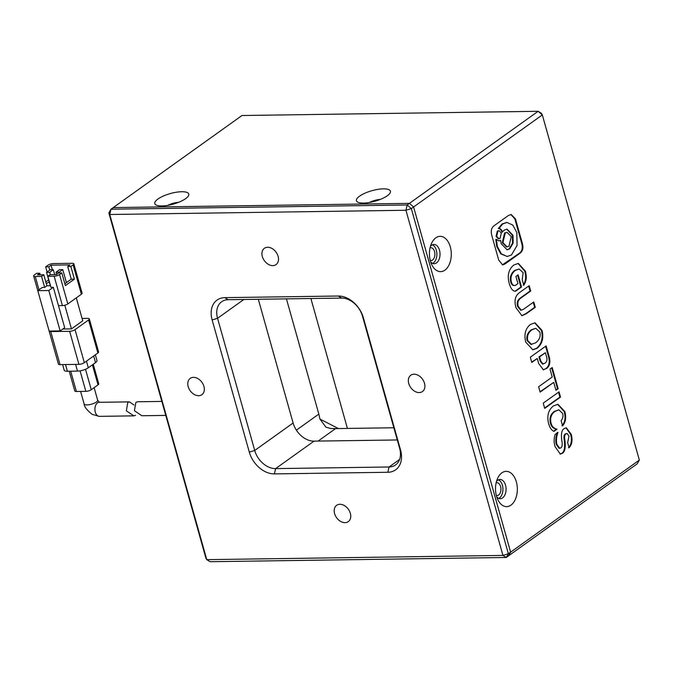 <?xml version="1.0" encoding="UTF-8"?>
<svg xmlns="http://www.w3.org/2000/svg" width="673" height="673" viewBox="0 0 673 673"><rect width="100%" height="100%" fill="white"/><g stroke="black" fill="none" stroke-linecap="round" stroke-linejoin="round"><path stroke-width="1.01" d="M334.59 513.583A10.028 7.235 -125.6 0 0 348.303 521.634A10.028 7.235 -125.6 0 0 350.347 513.364A10.028 7.235 -125.6 0 0 336.635 505.314A10.028 7.235 -125.6 0 0 334.59 513.583M262.344 256.556A10.028 7.235 -125.6 0 0 276.056 264.598A10.028 7.235 -125.6 0 0 278.1 256.329A10.028 7.235 -125.6 0 0 264.388 248.287A10.028 7.235 -125.6 0 0 262.344 256.556M408.747 383.492A10.028 7.235 -125.6 0 0 422.459 391.543A10.028 7.235 -125.6 0 0 424.503 383.274A10.028 7.235 -125.6 0 0 410.791 375.223A10.028 7.235 -125.6 0 0 408.747 383.492M188.188 386.647A10.028 7.235 -125.6 0 0 201.9 394.689A10.028 7.235 -125.6 0 0 203.944 386.42A10.028 7.235 -125.6 0 0 190.232 378.377A10.028 7.235 -125.6 0 0 188.188 386.647M496.312 495.437A6.419 3.971 89.2 0 0 497.061 495.547A6.419 3.971 89.2 0 0 500.586 486.545A6.419 3.971 89.2 0 0 496.876 482.709A6.419 3.971 89.2 0 0 496.127 482.835M430.257 260.434A6.419 3.971 89.2 0 0 431.006 260.544A6.419 3.971 89.2 0 0 434.531 251.542A6.419 3.971 89.2 0 0 430.821 247.706A6.419 3.971 89.2 0 0 430.072 247.832M206.771 559.65L109.749 214.494L405.928 210.262L502.941 555.418L206.771 559.65L205.879 558.085L108.858 212.92L109.749 214.494L110.978 209.202L407.148 204.979L405.928 210.262L411.338 208.605L508.359 553.761L502.941 555.418L506.239 557.48L210.06 561.711L206.771 559.65M212.146 319.944L249.304 452.13A24.068 17.372 -125.6 0 0 274.399 473.893L387.833 472.269A24.068 17.372 -125.6 0 0 400.544 449.968L363.386 317.782A24.068 17.372 -125.6 0 0 338.292 296.019L224.858 297.643A24.068 17.372 -125.6 0 0 212.146 319.944L217.556 318.287L254.714 450.473A20.055 14.478 -125.6 0 0 275.627 468.61L389.061 466.986A20.055 14.478 -125.6 0 0 395.564 464.942A20.055 14.478 -125.6 0 0 399.653 448.403L362.495 316.209A20.055 14.478 -125.6 0 0 341.581 298.08L228.155 299.695A20.055 14.478 -125.6 0 0 221.644 301.74A20.055 14.478 -125.6 0 0 217.556 318.287L243.862 299.477M108.858 212.92L110.978 209.202L113.232 207.587L409.411 203.364L413.592 206.99L411.338 208.605L407.148 204.979L409.411 203.364L413.592 206.99L510.614 552.146L508.359 553.761L506.239 557.48L508.494 555.864L510.614 552.146L413.592 206.99L542.329 114.915L639.35 460.08L510.614 552.146L508.494 555.864L637.23 463.798L639.35 460.08M258.323 299.266L293.108 423.014A20.055 14.478 -125.6 0 0 314.022 441.143L397.28 439.957M310.892 298.518L347.411 428.432M393.856 427.767L335.558 428.6L318.102 441.093M296.372 430.156L318.825 414.097L319.936 419.069L325.968 427.212L330.805 428.491L335.558 428.6M318.825 414.097L286.437 298.862M161.84 401.419L137.578 401.764L135.879 402.361L134.415 410.715L141.877 415.746L165.768 415.409M135.593 415.266L133.893 415.864L126.347 410.858L127.769 402.479L129.477 401.882L133.986 405.011M69.243 371.218L74.796 390.971A4.013 1.245 -15.7 0 0 76.394 391.501L85.85 391.366A4.013 1.245 -15.7 0 0 91.259 389.701L85.513 369.284M92.411 364.85L98.031 384.855A4.013 1.245 -15.7 0 0 98.746 383.82L93.244 364.253M98.031 384.855L91.259 389.701M62.623 364.581L64.196 370.192A8.026 2.49 -15.7 0 0 67.401 371.252L77.488 371.101A8.026 2.49 -15.7 0 0 88.306 367.786L95.532 362.612A8.026 2.49 -15.7 0 0 96.954 360.535L95.347 354.814M38.992 289.802L35.257 276.485L41.558 276.401L44.654 287.413L42.29 287.447L37.772 290.677L58.425 364.085A4.013 1.245 -15.7 0 0 60.023 364.615L78.926 364.345A4.013 1.245 -15.7 0 0 84.335 362.68L97.888 352.989A4.013 1.245 -15.7 0 0 98.603 351.954L89.316 318.901A4.013 1.245 -15.7 0 0 87.709 318.371L82.081 318.455M64.869 283.754L71.262 279.177L67.712 266.525L69.967 264.91L51.064 265.179L48.801 266.794L45.655 266.844L47.909 265.229A4.013 1.245 164.3 0 1 53.318 263.564L72.23 263.294A4.013 1.245 164.3 0 1 73.828 263.824A4.013 1.245 164.3 0 1 73.121 264.868L81.374 294.244L67.822 303.935L59.569 274.559A4.013 1.245 164.3 0 1 54.16 276.216L62.412 305.592L58.475 305.651L53.318 287.287L48.801 290.517L60.149 330.914L49.121 331.066A4.013 1.245 -15.7 0 0 50.736 331.57L69.639 331.301A4.013 1.245 -15.7 0 0 75.048 329.635L88.6 319.944A4.013 1.245 -15.7 0 0 89.316 318.901M76.293 297.878L82.745 320.819L71.456 328.895L62.799 329.021M64.801 305.231L71.456 328.895M81.374 294.244A4.013 1.245 -15.7 0 0 82.089 293.201L73.828 263.824M62.412 305.592A4.013 1.245 -15.7 0 0 67.822 303.935M60.149 330.914L64.667 327.684L58.475 305.651M59.569 274.559L61.823 272.944L65.382 285.596L74.417 279.135L70.858 266.483L73.121 264.868M48.666 279.884L45.823 281.92M45.655 266.844L47.102 271.985M41.558 276.401L43.812 274.786L37.511 274.87L39.774 273.255L36.62 273.305L34.365 274.921A4.013 1.245 164.3 0 0 33.65 275.955L37.789 290.669M71.262 279.177L74.417 279.135M61.823 272.944L58.677 272.986L56.414 274.601L50.113 274.693L47.859 276.309L54.16 276.216M67.712 266.525L70.858 266.483M35.257 276.485A4.013 1.245 164.3 0 1 33.65 275.955M39.774 273.255L40.212 274.836M49.179 281.718L46.336 283.754M48.801 266.794L49.735 270.1M37.772 290.677L48.801 290.517M53.318 287.287L50.955 287.321L47.859 276.309M52.351 269.764L51.064 265.179M44.654 287.413L46.908 285.798L50.509 285.747M43.812 274.786L46.908 285.798M46.555 272.38L49.709 272.329L53.318 269.747L50.172 269.789L46.555 272.38L50.315 285.747M56.01 272.245L59.157 272.195L62.774 269.612L59.619 269.654L56.01 272.245L56.633 274.449M49.709 272.329L50.366 274.693M54.69 274.626L53.318 269.747M59.157 272.195L59.375 272.977M66.434 282.635L62.774 269.612M496.733 496.926A9.632 5.956 89.2 0 0 500.258 498.71A9.632 5.956 89.2 0 0 502.596 497.894A9.632 5.956 89.2 0 0 505.541 485.208A9.632 5.956 89.2 0 0 499.989 479.454A9.632 5.956 89.2 0 0 497.641 480.27A9.632 5.956 89.2 0 0 496.514 481.338M501.881 472.833A17.649 10.928 89.2 0 0 497.667 478.242A17.649 10.928 89.2 0 0 497.97 499.98A17.649 10.928 89.2 0 0 510.967 505.145A17.649 10.928 89.2 0 0 516.359 481.885A17.649 10.928 89.2 0 0 501.881 472.833M430.678 261.923A9.632 5.956 89.2 0 0 434.203 263.707A9.632 5.956 89.2 0 0 436.541 262.891A9.632 5.956 89.2 0 0 439.486 250.205A9.632 5.956 89.2 0 0 433.925 244.45A9.632 5.956 89.2 0 0 431.586 245.266A9.632 5.956 89.2 0 0 430.459 246.335M435.826 237.83A17.649 10.928 89.2 0 0 431.603 243.247A17.649 10.928 89.2 0 0 431.915 264.985A17.649 10.928 89.2 0 0 444.912 270.142A17.649 10.928 89.2 0 0 450.304 246.882A17.649 10.928 89.2 0 0 435.826 237.83M498.676 498.39A9.632 5.956 89.2 0 0 502.395 485.25A9.632 5.956 89.2 0 0 498.415 479.824M432.621 263.387A9.632 5.956 89.2 0 0 436.34 250.247A9.632 5.956 89.2 0 0 432.36 244.821M363.504 203.069A17.649 5.468 -15.7 0 0 389.987 193.159A17.649 5.468 -15.7 0 0 383.374 188.852A17.649 5.468 -15.7 0 0 362.663 194.287A17.649 5.468 -15.7 0 0 357.859 202.194A17.649 5.468 -15.7 0 0 363.504 203.069M161.848 205.946A17.649 5.468 -15.7 0 0 188.339 196.036A17.649 5.468 -15.7 0 0 181.727 191.729A17.649 5.468 -15.7 0 0 161.007 197.172A17.649 5.468 -15.7 0 0 156.203 205.072A17.649 5.468 -15.7 0 0 161.848 205.946M560.508 397.087L559.036 391.846L543.229 403.152L544.701 408.393L560.508 397.087L559.886 397.095L558.514 392.224M564.84 411.54L557.951 404.313L553.45 405.895C548.36 409.983 546.737 415.83 548.579 423.443C549.807 427.826 551.616 430.468 553.98 431.359L557 429.206C553.837 428.432 551.852 426.413 551.052 423.14C549.891 418.169 551.153 414.274 554.838 411.464L558.876 409.823L562.653 413.508C563.385 416.107 562.872 418.48 561.122 420.633L562.594 425.874C565.69 422.223 566.439 417.453 564.84 411.54L564.21 411.548L557.631 404.322M555.132 446.746L560.331 454.098L562.594 453.198C565.093 451.406 565.842 446.948 564.832 439.805C564.294 436.626 564.655 434.665 565.926 433.942L567.019 433.471L569.022 436.146L567.659 442.615L569.097 447.747C572.033 444.575 572.757 440.125 571.268 434.405L566.33 427.826L564.386 428.474C561.593 429.845 560.794 434.22 561.98 441.581C562.493 444.878 562.115 446.981 560.836 447.89L559.717 448.285L556.966 444.5C556.016 440.891 556.352 436.853 557.984 432.386L555.183 434.388C553.786 438.417 553.77 442.54 555.132 446.746M491.87 235.718L498.718 260.072L502.638 264.91L504.977 263.993L519.96 253.275C522.803 251.214 523.586 247.857 522.298 243.214L515.451 218.86L511.186 214.485L508.325 215.562L494.201 225.657C491.357 227.718 490.583 231.075 491.87 235.718M558.161 388.725L552.205 367.534L550.001 369.115L552.222 377.031L538.619 386.756L540.125 392.115L553.728 382.382L555.957 390.306L558.161 388.725L557.53 388.733L551.675 367.912M546.333 368.653C549.791 366.272 550.691 362.141 549.042 356.269L546.123 345.897L530.316 357.203L531.788 362.444L537.298 358.499L538.745 363.63L543.431 369.881L545.702 368.661C549.16 366.28 550.06 362.15 548.411 356.278L545.593 346.275M530.459 324.42C525.462 328.432 523.888 334.338 525.722 342.136L532.839 349.792L537.163 348.286C542.219 344.046 543.843 338.107 542.051 330.46L535.018 322.804L530.459 324.42M516.098 307.898L521.945 315.713L526.303 313.727L535.279 307.309L533.773 301.958L523.846 309.058L521.264 310.211L518.26 306.484C517.243 302.842 518.075 300.057 520.776 298.131L530.703 291.03L529.197 285.672L520.078 292.191C515.207 295.405 513.886 300.646 516.098 307.898M515.266 285.453C513.373 285.832 512.052 284.586 511.303 281.726C510.294 277.091 511.648 273.305 515.358 270.386L519.102 268.998L523.165 272.708L522.214 279.682L523.779 285.259C526.404 281.415 526.942 276.704 525.369 271.126L518.328 263.404L513.928 264.977C508.721 269.065 507.122 275.114 509.141 283.14C510.706 288.717 512.876 291.401 515.644 291.207L521.533 287.001L518.117 274.845L515.905 276.426L517.916 283.56L515.266 285.453L514.046 285.529M113.232 207.587L409.411 203.364L538.148 111.289L542.329 114.915L541.437 113.35L538.148 111.289L241.969 115.52L113.232 207.587M380.195 199.452A9.632 2.986 -15.7 0 0 369.494 202.464M178.547 202.329A9.632 2.986 -15.7 0 0 167.838 205.341M523.148 285.268C525.781 281.423 526.311 276.712 524.738 271.135L525.369 271.126M514.635 285.461C512.742 285.84 511.421 284.595 510.672 281.735C509.663 277.099 511.017 273.322 514.727 270.395L515.358 270.386M514.727 270.395L519.102 268.998M510.672 281.735L511.303 281.726M515.038 291.207L520.902 287.009L517.587 275.223M520.902 287.009L521.533 287.001M524.738 271.135L518.008 263.412M521.264 310.211L520.641 310.219L517.63 306.493C516.612 302.85 517.444 300.065 520.145 298.139L530.072 291.039L528.667 286.05M530.072 291.039L530.703 291.03M517.63 306.493L518.26 306.484M521.634 315.704L525.672 313.736L534.648 307.317L533.243 302.337M534.648 307.317L535.279 307.309M525.672 313.736L526.303 313.727M532.528 349.792L536.541 348.294C541.588 344.054 543.212 338.115 541.42 330.468L542.051 330.46M541.42 330.468L534.699 322.821M536.541 348.294L537.163 348.286M535.826 328.323L531.334 329.778C527.548 332.664 526.16 336.298 527.152 340.673L530.997 344.45L535.632 342.818C539.46 339.899 540.865 336.307 539.839 332.041L535.826 328.323L531.964 329.77C528.179 332.655 526.791 336.29 527.783 340.664L531.628 344.441M531.334 329.778L531.964 329.77M527.152 340.673L527.783 340.664M543.119 369.872L545.702 368.661M531.687 362.082L537.298 358.499M545.391 352.719L538.947 356.883L540.108 361.006L542.48 364.085L544.827 363.294C546.863 361.931 547.435 359.786 546.552 356.841L545.391 352.719L539.578 356.875L540.739 360.997L543.111 364.076M540.108 361.006L540.739 360.997M538.947 356.883L539.578 356.875M555.848 389.936L557.53 388.733M540.024 391.745L553.728 382.382M502.327 264.893L519.329 253.284C522.172 251.222 522.955 247.866 521.668 243.222L514.82 218.868L510.866 214.502M498.971 230.662L497.33 231.024L496.051 236.374L498.39 238.772L500.039 238.41L501.318 233.051L498.971 230.662L497.961 231.016L496.682 236.366L499.021 238.764M506.71 229.156L512.363 235.247L512.506 243.146L509.099 248.901L506.828 249.792M506.668 222.469L502.092 223.958L498.298 228.509C499.913 228.542 501.116 229.745 501.907 232.126L504.43 230.048L507.021 229.14L512.994 235.239L513.137 243.138L509.73 248.892L507.139 249.792L501.175 243.693L500.628 240.345L499.038 240.917L496.413 239.352L497.347 246.427L501.393 253.864L507.181 256.48L511.446 254.983L517.049 245.519L516.814 232.505L512.776 225.068L506.988 222.452L502.723 223.949L498.954 228.5C500.544 228.534 501.747 229.737 502.538 232.118M496.413 239.352L495.782 239.369L496.716 246.436L500.762 253.872L507.181 256.48M500.628 240.345L498.718 240.909M507.055 232.336L504.599 232.984L502.294 242.625L506.508 246.932L508.965 246.284L511.27 236.644L507.055 232.336L505.23 232.976L502.924 242.608L507.139 246.924M498.298 228.509L498.929 228.5M559.717 448.285L559.086 448.294L556.335 444.508L556.966 444.5M556.335 444.508C555.385 440.899 555.721 436.861 557.353 432.394M568.466 447.755C571.402 444.584 572.126 440.134 570.637 434.413L571.268 434.405M570.637 434.413L566.01 427.851M560.02 454.082L561.963 453.207C564.462 451.423 565.211 446.956 564.21 439.814C563.663 436.634 564.024 434.674 565.295 433.95L565.926 433.942M565.295 433.95L567.019 433.471M564.21 439.814L564.832 439.805M561.963 453.207L562.594 453.198M561.963 425.883C565.059 422.24 565.808 417.462 564.21 411.548M553.593 431.2L556.369 429.214C553.206 428.44 551.221 426.421 550.421 423.149C549.261 418.177 550.522 414.282 554.207 411.472L554.838 411.464M554.207 411.472L558.876 409.823M550.421 423.149L551.052 423.14M556.369 429.214L557 429.206M544.6 408.031L559.886 397.095M314.022 441.143L275.627 468.61L274.399 473.893M249.304 452.13L254.714 450.473L293.108 423.014M224.858 297.643L228.155 299.695M338.292 296.019L341.581 298.08M363.386 317.782L362.495 316.209M400.544 449.968L399.653 448.403M387.833 472.269L389.061 466.986L399.602 459.44M319.936 419.069L338.452 428.558M129.477 401.882L99.167 402.311A7.024 4.341 89.2 0 0 97.459 402.908A7.024 4.341 89.2 0 0 95.028 410.808A7.024 4.341 89.2 0 0 99.36 416.351L133.893 415.864M99.419 402.336L97.652 400.183A7.024 2.179 164.3 0 1 96.407 402A7.024 2.179 164.3 0 1 89.105 404.709A7.024 2.179 164.3 0 1 84.142 403.977L80.609 391.442M76.394 391.501L70.69 371.202M80.079 370.848L85.85 391.366M88.306 367.786L86.447 361.174M75.603 364.396L77.488 371.101M67.401 371.252L65.517 364.539M93.673 356.009L95.532 362.612M60.023 364.615L50.736 331.57M69.639 331.301L78.926 364.345M84.335 362.68L75.048 329.635M88.6 319.944L97.888 352.989M520.145 298.139L520.776 298.131M548.411 356.278L549.042 356.269M514.82 218.868L515.451 218.86M521.668 243.222L522.298 243.214M519.329 253.284L519.96 253.275M504.346 264.001L504.977 263.993M504.599 232.984L505.23 232.976M497.33 231.024L497.961 231.016M84.142 403.977C84.192 406.627 86.859 410.093 92.151 414.375L99.36 416.351M97.652 400.183L94.136 387.648M506.988 222.452L506.357 222.46"/></g></svg>
